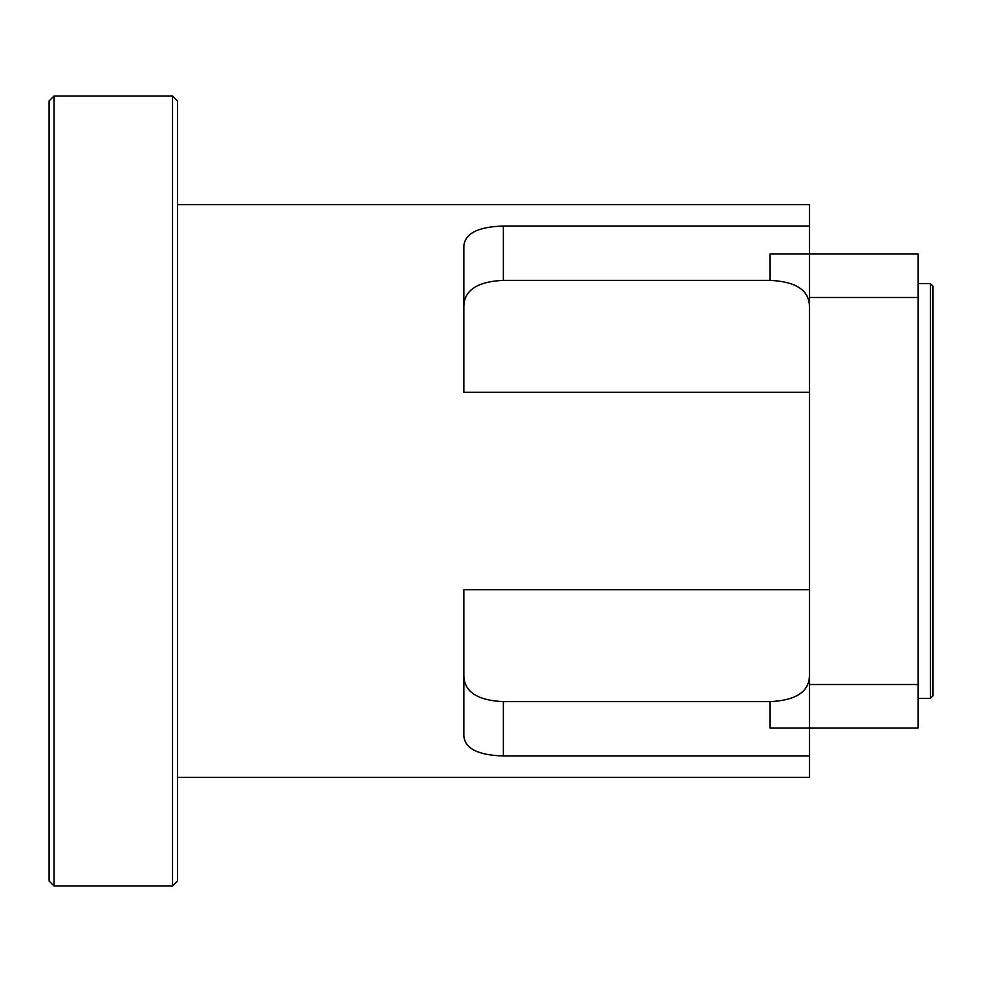 <?xml version="1.0" encoding="UTF-8"?>
<svg xmlns="http://www.w3.org/2000/svg" width="982" height="982" viewBox="0 0 982 982"><rect width="100%" height="100%" fill="white"/><g stroke="black" fill="none" stroke-linecap="round" stroke-linejoin="round"><path stroke-width="1.47" d="M932.9 695.907L932.9 286.093L930.433 283.626L930.433 698.374L932.9 695.907M172.537 96.003L172.537 885.997L177.472 881.063L177.472 100.937L172.537 96.003L54.035 96.003L54.035 885.997L172.537 885.997M54.035 96.003L49.1 100.937L49.1 881.063L54.035 885.997M809.463 755.968L503.349 755.968L503.349 701.639C477.571 700.436 464.412 691.893 463.848 676.009C464.412 691.893 477.571 700.436 503.349 701.639L769.962 701.639C795.739 700.436 808.898 691.893 809.463 676.009C808.898 691.893 795.739 700.436 769.962 701.639L769.962 727.993L809.463 727.993L809.463 777.376L177.472 777.376M769.962 280.361C795.739 281.564 808.898 290.107 809.463 305.991C808.898 290.107 795.739 281.564 769.962 280.361L503.349 280.361C477.571 281.564 464.412 290.107 463.848 305.991C464.412 290.107 477.571 281.564 503.349 280.361L503.349 226.032L809.463 226.032L809.463 254.007L769.962 254.007L769.962 280.361M177.472 204.624L809.463 204.624L809.463 226.032M503.349 755.968C478.234 755.244 465.063 748.615 463.848 736.083L463.848 589.752L809.463 589.752M809.463 392.248L463.848 392.248L463.848 245.917C465.063 233.385 478.234 226.756 503.349 226.032M918.084 283.626L930.433 283.626M809.463 684.503L809.463 727.993L918.084 727.993L918.084 684.503L809.463 684.503L809.463 297.497L918.084 297.497L918.084 684.503M918.084 297.497L918.084 254.007L809.463 254.007L809.463 297.497M918.084 698.374L930.433 698.374"/></g></svg>

